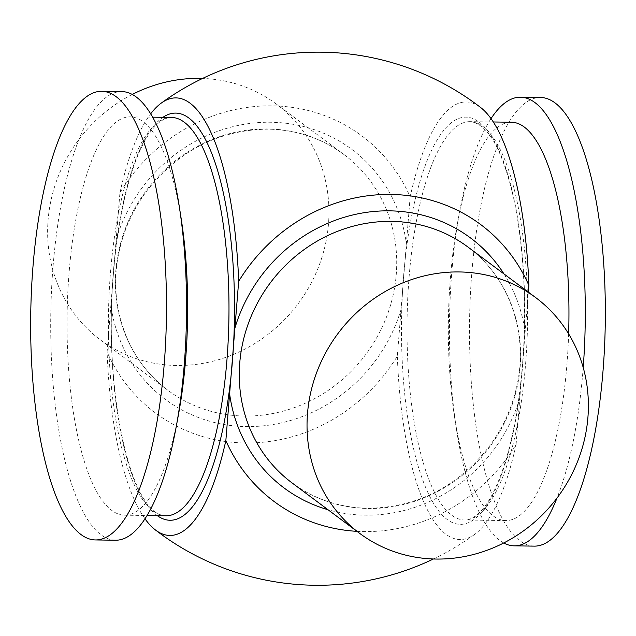 <?xml version="1.0" encoding="UTF-8"?>
<svg xmlns="http://www.w3.org/2000/svg" width="636" height="636" viewBox="0 0 636 636"><rect width="100%" height="100%" fill="white"/><g stroke="black" fill="none" stroke-linecap="round" stroke-linejoin="round"><path stroke-width="0.48" stroke-dasharray="3.18 2.39" d="M410.148 196.826L397.333 356.088A172.754 160.836 -53.3 0 1 245.067 442.982A172.754 160.836 -53.3 0 1 107.11 352.002L119.926 192.74A172.754 160.836 -53.3 0 1 272.192 105.838A172.754 160.836 -53.3 0 1 410.148 196.826A218.8 66.184 90.8 0 1 480.737 107.587M115.466 540.226A224.341 67.861 90.8 0 1 53.019 266.945A224.341 67.861 90.8 0 1 121.786 91.584M178.517 414.275A199.187 60.253 90.8 0 1 124.545 515.192A199.187 60.253 90.8 0 1 69.101 272.558A199.187 60.253 90.8 0 1 130.165 116.857A199.187 60.253 90.8 0 1 181.26 219.253M568.624 333.852A199.187 60.253 90.8 0 1 566.899 364.865A199.187 60.253 90.8 0 1 505.835 520.566A199.187 60.253 90.8 0 1 454.74 418.17A199.187 60.253 90.8 0 1 450.391 277.932A199.187 60.253 90.8 0 1 457.483 223.149A199.187 60.253 90.8 0 1 511.455 122.231M583.212 367.536A224.341 67.861 90.8 0 1 582.981 370.478A224.341 67.861 90.8 0 1 556.977 498.091M503.72 542.977A224.341 67.861 90.8 0 1 456.656 430.516A224.341 67.861 90.8 0 1 451.767 272.566A224.341 67.861 90.8 0 1 459.748 210.866A224.341 67.861 90.8 0 1 491.024 118.622M534.256 546.125A224.341 67.861 90.8 0 1 471.817 272.852A224.341 67.861 90.8 0 1 540.584 97.483M132.28 94.446A147.115 136.971 126.7 0 0 100.313 339.831A147.115 136.971 126.7 0 0 176.744 365.477A147.115 136.971 126.7 0 0 318.994 265.792A147.115 136.971 126.7 0 0 276.27 104.026A147.115 136.971 126.7 0 0 202.558 78.443M356.971 531.338A172.754 160.836 126.7 0 0 516.074 444.691A218.8 66.184 90.8 0 1 474.718 534.343A218.8 66.184 90.8 0 1 397.333 356.088M144.976 518.801A218.8 66.184 90.8 0 1 107.11 352.002M119.926 192.74A218.8 66.184 90.8 0 1 150.684 113.828M516.074 444.691L528.349 292.115M244.502 416.039A147.115 136.971 -53.3 0 1 168.071 390.393A147.115 136.971 -53.3 0 1 125.348 228.626A147.115 136.971 -53.3 0 1 267.597 128.933A147.115 136.971 -53.3 0 1 344.028 154.58A147.115 136.971 -53.3 0 1 386.752 316.346A147.115 136.971 -53.3 0 1 244.502 416.039M116.165 239.518A155.939 145.183 -53.3 0 1 270.872 122.247A155.939 145.183 -53.3 0 1 406.388 243.604M401.101 309.311A155.939 145.183 -53.3 0 1 246.386 426.581A155.939 145.183 -53.3 0 1 110.879 305.224M467.929 247.03A147.115 136.971 -53.3 0 1 510.652 408.797A147.115 136.971 -53.3 0 1 368.403 508.49A147.115 136.971 -53.3 0 1 291.972 482.843C314.208 499.204 339.497 507.679 367.831 508.275C416.803 507.623 457.26 487.049 489.187 446.552C503.267 427.575 512.64 406.69 517.299 383.89C528.357 331.507 508.379 276.509 467.929 247.03M519.835 397.905A155.939 145.183 -53.3 0 1 365.128 515.176A155.939 145.183 -53.3 0 1 327.985 509.714M165.877 515.78A199.187 60.253 90.8 0 1 110.433 273.146A199.187 60.253 90.8 0 1 171.489 117.437C144.634 118.018 120.252 186.539 113.542 272.534C103.247 388.206 129.593 515.454 165.877 515.78M157.331 515.653A203.6 61.589 90.8 0 1 113.343 272.24A203.6 61.589 90.8 0 1 162.943 117.318M403.574 276.326A203.6 61.589 90.8 0 1 479.099 122.08A203.6 61.589 90.8 0 1 522.657 365.183A203.6 61.589 90.8 0 1 447.124 519.437A203.6 61.589 90.8 0 1 403.574 276.326M409.067 277.352A199.187 60.253 90.8 0 1 470.123 121.651A199.187 60.253 90.8 0 1 525.567 364.285A199.187 60.253 90.8 0 1 464.511 519.986A199.187 60.253 90.8 0 1 409.067 277.352M503.943 273.901A155.939 145.183 -53.3 0 1 525.121 332.207M100.313 339.831L168.071 390.393C127.621 360.914 107.643 305.916 118.701 253.533C123.36 230.741 132.733 209.848 146.813 190.872C178.74 150.374 219.197 129.8 268.169 129.148C296.503 129.744 321.792 138.219 344.028 154.58L276.27 104.026M124.545 515.192L147.043 515.51M505.835 520.566L464.511 519.986C469.614 520.256 475.195 517.179 481.261 510.764C489.919 501.248 497.781 485.459 504.841 463.39C513.451 435.779 519.326 402.946 522.458 364.889C527.864 299.866 522.657 227.998 509.198 180.624C499.697 147.425 487.534 123.909 470.123 121.651L493.305 121.977M454.74 418.17L456.656 430.516M433.442 558.98A266.564 266.564 0 0 0 474.718 534.343M457.483 223.149L459.748 210.866M130.165 116.857L152.656 117.175"/><path stroke-width="0.95" d="M436.161 559.052A147.115 136.971 126.7 0 0 578.41 459.359A147.115 136.971 126.7 0 0 535.687 297.592A147.115 136.971 126.7 0 0 459.256 271.946A147.115 136.971 126.7 0 0 317.006 371.639A147.115 136.971 126.7 0 0 359.73 533.405A147.115 136.971 126.7 0 0 436.161 559.052M150.684 113.828A218.8 66.184 90.8 0 1 161.282 103.088A218.8 66.184 90.8 0 1 238.667 281.335L225.852 440.597A172.754 160.836 126.7 0 0 356.971 531.338M164.183 364.571A224.341 67.861 90.8 0 1 95.416 539.94A224.341 67.861 90.8 0 1 32.969 266.667A224.341 67.861 90.8 0 1 101.744 91.298A224.341 67.861 90.8 0 1 164.183 364.571M101.744 91.298L121.786 91.584A224.341 67.861 90.8 0 1 179.344 206.915A224.341 67.861 90.8 0 1 184.233 364.857A224.341 67.861 90.8 0 1 176.251 426.565A224.341 67.861 90.8 0 1 115.466 540.226L95.416 539.94M179.344 206.915L181.26 219.253A199.187 60.253 90.8 0 1 185.609 359.491A199.187 60.253 90.8 0 1 178.517 414.275L176.251 426.565M556.977 498.091A224.341 67.861 90.8 0 1 514.214 545.847A224.341 67.861 90.8 0 1 503.72 542.977M491.024 118.622A224.341 67.861 90.8 0 1 520.534 97.197L540.584 97.483A224.341 67.861 90.8 0 1 603.031 370.756A224.341 67.861 90.8 0 1 534.256 546.125L514.214 545.847M202.558 78.443A147.115 136.971 126.7 0 0 199.839 78.379A147.115 136.971 126.7 0 0 132.28 94.446M225.852 440.597A218.8 66.184 90.8 0 1 155.264 529.836A218.8 66.184 90.8 0 1 144.976 518.801M161.282 103.088A266.564 266.564 0 0 1 480.737 107.587A218.8 66.184 90.8 0 1 528.89 285.421A172.754 160.836 126.7 0 0 390.933 194.441A172.754 160.836 126.7 0 0 238.667 281.335M528.349 292.115L528.89 285.421M520.534 97.197A224.341 67.861 90.8 0 1 583.212 367.536M493.305 121.977L511.455 122.231A199.187 60.253 90.8 0 1 568.624 333.852M359.73 533.405L291.972 482.843A147.115 136.971 -53.3 0 1 249.248 321.077A147.115 136.971 -53.3 0 1 391.498 221.384A147.115 136.971 -53.3 0 1 467.929 247.03L535.687 297.592M234.899 328.112A155.939 145.183 -53.3 0 1 389.614 210.842A155.939 145.183 -53.3 0 1 503.943 273.901M327.985 509.714A155.939 145.183 -53.3 0 1 229.612 393.819M152.656 117.175L171.489 117.437A199.187 60.253 90.8 0 1 226.933 360.071A199.187 60.253 90.8 0 1 165.877 515.78L147.043 515.51M162.943 117.318A203.6 61.589 90.8 0 1 232.426 361.097A203.6 61.589 90.8 0 1 157.331 515.653M155.264 529.836A266.564 266.564 0 0 0 433.442 558.98"/></g></svg>
